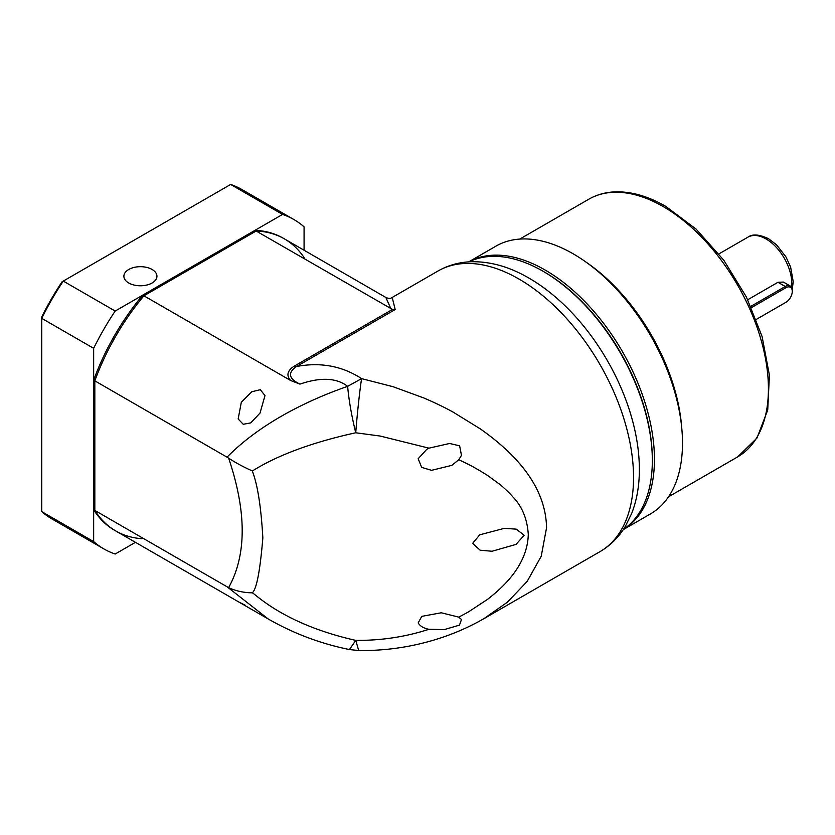 <?xml version="1.0" encoding="UTF-8"?>
<svg xmlns="http://www.w3.org/2000/svg" width="835" height="835" viewBox="0 0 835 835"><rect width="100%" height="100%" fill="white"/><g stroke="black" fill="none" stroke-linecap="round" stroke-linejoin="round"><path stroke-width="1.25" d="M634.454 428.386A154.579 89.251 -120 0 0 561.945 302.813C551.33 292.928 540.318 284.672 528.91 278.065C510.07 267.085 491.293 261.637 472.579 261.71C460.064 261.919 448.531 265.019 437.978 271.02A162.021 93.541 -120 0 1 518.984 279.047A162.021 93.541 -120 0 1 633.546 477.474A162.021 93.541 -120 0 1 599.989 551.643C610.468 545.505 618.923 537.072 625.363 526.321L631.771 513.243C636.761 500.301 639.286 486.012 639.359 470.387C639.422 456.881 637.783 442.884 634.454 428.386M252.264 470.909C243.559 467.036 235.679 462.788 228.633 458.164L227.026 457.173C257.545 426.194 301.571 402.355 347.631 386.344C336.536 377.785 320.64 377.044 299.942 384.11C288.649 378.683 287.501 372.817 296.488 366.523C320.504 361.962 342.214 365.991 361.597 378.631L393.066 386.709L423.71 397.93C434.628 402.585 444.387 407.282 452.998 412.031L480.344 428.908C515.185 453.468 545.714 485.918 546.56 527.699L541.237 556.235L527.156 581.421L507.45 602.15L484.008 618.61C467.099 628.306 449.146 635.821 430.171 641.144C406.927 647.689 383.108 650.83 358.716 650.548L355.741 640.382C284.057 624.309 255.844 594.29 252.264 592.798C256.533 589.489 260.061 571.182 262.848 537.876C261.063 506.626 257.535 484.31 252.264 470.909C255.844 469.437 284.057 448.458 355.741 432.78C357.13 414.682 359.77 390.008 361.597 378.631L347.631 386.344C348.905 400.445 351.598 415.924 355.741 432.78L380.102 436.037L428.939 448.155L426.789 449.293L418.158 458.739L421.685 467.391L431.559 470.324L451.881 465.345L458.77 459.741L461.473 455.336L459.626 445.817L449.627 443.479L428.939 448.155M143.923 295.799L256.147 231.013A168.628 97.361 120 0 1 284.349 238.852L283.18 238.184A168.628 97.361 120 0 0 254.978 230.335L258.286 231.128A168.628 97.361 -60 0 1 284.349 238.852L385.843 297.458C388.578 298.69 390.696 298.68 392.2 297.448L395.195 309.534L296.488 366.523L294.671 365.897C282.94 373.068 290.037 379.716 290.632 380.51L143.923 295.799A168.628 97.361 120 0 0 94.825 380.844L227.026 457.173M623.432 529.369A154.579 89.251 -120 0 0 652.333 460.555A154.579 89.251 -120 0 0 543.032 271.239L543.032 271.239A154.579 89.251 -120 0 0 468.988 261.856M358.779 650.548L349.468 649.557L355.741 640.382C381.177 640.591 405.58 636.896 428.939 629.298C423.783 628.327 420.182 626.198 418.158 622.92L421.779 616.355L441.287 612.786L458.77 617.128L468.07 612.159L487.483 599.405C501.407 588.518 527.501 566.255 528.284 534.39C527.24 518.754 522.011 506.167 512.596 496.627C510.79 494.101 501.115 485.187 499.862 484.415L487.483 475.397C470.47 464.709 464.27 462.423 458.77 459.741M428.939 629.298L444.272 629.59L459.459 625.144L461.484 619.507L458.77 617.128M524.15 535.235L516.239 529.139L504.298 528.357L479.728 534.817L472.641 543.376L480.125 550.202L492.034 551.257L516.072 544.378L524.15 535.235M652.333 460.555L652.333 459.48A153.254 88.479 -120 0 0 543.971 271.772L543.032 271.239M245.072 605.135L238.883 602.045L268.233 618.985L227.026 586.754L94.825 510.435L94.825 380.844M260.019 413.064L250.74 422.896L243.235 424.284L238.152 418.982L241.315 402.261L251.752 391.761L260.322 389.705L264.987 395.592L260.019 413.064M227.026 586.754L228.633 587.621C235.063 590.825 244.258 592.85 252.264 592.798M94.825 510.435A168.628 97.361 120 0 0 115.721 530.935A168.628 97.361 -60 0 1 95.994 512.231L93.656 509.757A168.628 97.361 120 0 0 114.552 530.256L115.721 530.935A168.628 97.361 -60 0 0 141.783 538.669M294.671 365.897L392.471 309.43L256.147 231.013M290.632 380.51L299.942 384.11M385.843 297.458L390.947 308.835M392.471 309.43L395.195 309.534M152.106 282.981A16.533 9.54 180 0 1 134.091 285.048A16.533 9.54 180 0 1 123.883 276.228A16.533 9.54 180 0 1 128.726 269.486A16.533 9.54 180 0 1 146.741 267.409A16.533 9.54 180 0 1 156.949 276.228A16.533 9.54 180 0 1 152.106 282.981M95.994 377.702A168.628 97.361 -60 0 1 141.783 298.387L142.754 295.131A168.628 97.361 120 0 0 93.656 380.175L95.994 377.702M284.349 238.852A168.628 97.361 -60 0 1 304.076 257.566M282.554 214.418A190.129 109.771 -60 0 1 293.93 219.563L242.025 189.597A190.129 109.771 120 0 0 230.648 184.451L282.554 214.418L142.754 295.131L115.178 311.048L63.272 281.082A190.129 109.771 120 0 0 41.75 318.365L41.75 511.636L93.656 541.602L93.656 348.331A190.129 109.771 -60 0 1 115.178 311.048M230.648 184.451L62.061 281.781A187.478 108.237 120 0 0 41.75 316.956L41.75 318.365L93.656 348.331M135.447 542.322L115.178 554.033A190.129 109.771 -60 0 1 103.801 548.877A190.129 109.771 -60 0 1 93.656 541.602M293.93 219.563A190.129 109.771 -60 0 1 304.076 226.838L304.076 250.249M41.75 511.636A190.129 109.771 120 0 0 51.906 518.911L103.801 548.877M584.73 261.188L588.017 263.495A148.797 85.911 60 0 1 681.537 425.464L681.882 429.461A154.579 89.251 60 0 1 650.475 513.911L623.265 529.62A154.579 89.251 60 0 0 654.442 459.344A154.579 89.251 60 0 0 545.13 270.018A154.579 89.251 60 0 0 468.717 261.877L495.896 246.168A154.579 89.251 60 0 1 573.186 253.819A154.579 89.251 60 0 1 584.73 261.188A154.579 89.251 60 0 1 681.882 429.461M747.742 299.734L777.969 282.282L783.418 282.073L790.213 285.998A9.916 5.73 -60 0 1 792.269 290.538L792.269 291.352A8.924 5.156 -60 0 1 785.954 302.28L756.291 319.408M750.853 306.351L785.255 286.488A9.916 5.73 -60 0 1 790.213 285.998M785.265 302.688A9.916 5.73 -60 0 1 785.255 302.688L785.954 302.28M751.427 307.635L785.954 287.71A8.924 5.156 -60 0 1 792.269 291.352M228.633 587.621C246.711 554.91 246.711 511.761 228.633 458.164M663.209 206.579A148.797 85.911 -120 0 0 588.811 199.21C596.378 194.868 604.78 192.426 614.007 191.914C630.425 191.142 647.657 195.943 665.683 206.328L696.15 229.134L723.83 260.269L746.438 297.093L762.084 336.505L769.411 375.197L767.73 409.995L756.938 438.104L737.597 456.922A148.797 85.911 -120 0 0 760.414 337.695A148.797 85.911 -120 0 0 663.209 206.579M791.559 287.407A36.375 21 -120 0 0 766.081 238.977A36.375 21 -120 0 0 747.899 237.171C752.418 233.821 759.307 234.343 768.555 238.726L776.581 244.853L785.933 256.867L790.599 266.939L793.25 281.812L792.196 289.442M785.954 287.71L785.255 286.488L777.969 282.282M392.2 297.448L437.978 271.02M349.468 649.557C320.619 643.681 293.544 633.494 268.244 618.996M238.883 602.045L115.721 530.935M484.018 618.61L599.989 551.643M737.597 456.922L668.532 496.804M588.811 199.21L519.746 239.081M747.899 237.171L718.945 253.892"/></g></svg>
